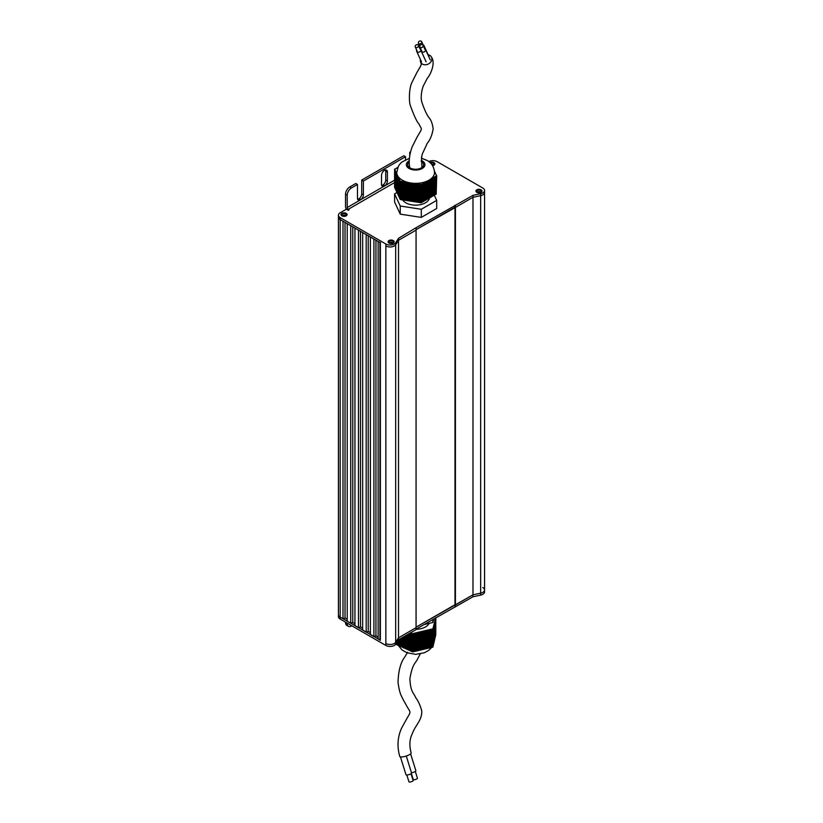 <?xml version="1.0" encoding="UTF-8"?>
<svg xmlns="http://www.w3.org/2000/svg" width="823" height="823" viewBox="0 0 823 823"><rect width="100%" height="100%" fill="white"/><g stroke="black" fill="none" stroke-linecap="round" stroke-linejoin="round"><path stroke-width="1.23" d="M433.628 164.837A2.479 1.43 180 0 1 433.988 165.094A2.479 1.43 180 0 0 433.628 164.837A2.479 1.43 180 0 0 431.694 164.415A2.479 1.43 180 0 1 433.628 164.837M428.834 161.606A5.967 3.446 180 0 1 437.147 161.668L482.813 188.035A5.967 3.446 180 0 1 484.562 190.473A5.967 3.446 180 0 1 480.663 193.703L472.978 195.339L415.646 227.95L398.507 238.331L395.668 242.775A5.967 3.446 180 0 1 385.853 244.009L340.187 217.642A5.967 3.446 180 0 1 338.438 215.214L338.438 217.159A5.967 3.446 0 0 0 340.187 219.597A5.967 3.446 180 0 1 338.438 217.159L338.438 614.699A5.967 3.446 0 0 0 340.187 617.127L342.996 618.752L345.032 617.98L347.213 619.235M380.319 242.713L340.187 219.597L342.996 221.212L342.996 618.752M345.032 222.395L345.032 617.98M350.721 623.217L350.721 225.677L347.213 223.65L347.213 621.18L350.721 623.217L352.758 622.445L354.939 623.7M352.758 226.86L352.758 622.445M358.458 627.671L358.458 230.142L354.939 228.115L354.939 625.645L358.458 627.671L360.495 626.9L362.665 628.165M360.495 231.314L360.495 626.9M366.184 632.136L366.184 234.606L362.665 232.58L362.665 630.109L366.184 632.136L368.22 631.364L370.401 632.62M368.22 235.779L368.22 631.364M373.909 636.601L373.909 239.061L370.401 237.034L370.401 634.574L373.909 636.601L375.946 635.829L378.127 637.084M375.946 240.244L375.946 635.829M380.514 242.559L378.127 241.499L378.127 639.029L380.319 640.15M345.804 216.027L345.804 215.533A2.479 1.43 180 0 0 341.936 215.801A2.479 1.43 180 0 1 345.804 215.533A2.479 1.43 180 0 1 346.164 215.801M477.33 191.934L477.33 192.561M477.824 191.749L477.824 192.705M389.012 242.98A2.479 1.43 180 0 1 392.88 242.713A2.479 1.43 180 0 1 393.24 242.98A2.479 1.43 180 0 0 392.88 242.713A2.479 1.43 180 0 0 390.863 242.301L390.863 243.526M476.836 192.273A2.479 1.43 180 0 1 480.704 192.006A2.479 1.43 180 0 1 481.064 192.273A2.479 1.43 180 0 0 480.704 192.006A2.479 1.43 180 0 0 478.688 191.594L478.688 192.819M340.187 217.642L340.187 617.127A5.967 3.446 0 0 1 338.438 614.699L338.438 616.643A5.967 3.446 0 0 0 340.187 619.071L385.853 645.438A5.967 3.446 0 0 0 395.668 644.203L395.668 642.249L398.507 637.815L416.068 627.671L416.068 230.142L398.507 240.285L398.507 637.815L416.068 627.671L416.068 629.626L398.507 639.759L398.507 637.815L395.668 642.249A5.967 3.446 0 0 1 385.853 643.493A5.967 3.446 0 0 0 395.668 642.249L395.668 244.719L398.507 240.285L416.068 230.142L416.068 228.197M454.996 205.236L455.417 207.427L416.068 229.658L454.996 207.18L454.996 604.72L416.068 627.188L472.978 594.813L480.663 593.177A5.967 3.446 0 0 0 484.562 589.947A5.967 3.446 0 0 0 482.813 587.519M455.417 205.483L455.417 207.427L472.978 197.283L455.417 207.427L455.417 604.956L472.978 594.813L480.663 593.177A5.967 3.446 0 0 0 484.562 589.947L484.562 192.417A5.967 3.446 180 0 1 480.663 195.648A5.967 3.446 0 0 0 484.562 192.417L484.562 190.473M472.978 195.339L472.978 197.283L480.663 195.648L472.978 197.283L472.978 596.768L480.663 595.122A5.967 3.446 0 0 0 484.562 591.902L484.562 589.947M380.37 640.171L340.187 617.127L340.187 619.071M385.853 244.009L385.853 245.964A5.967 3.446 0 0 0 395.668 244.719A5.967 3.446 180 0 1 385.853 245.964L385.853 645.438M407.652 652.238L404.731 657.093C400.678 662.35 398.435 670.724 398.013 682.205C399.762 695.281 401.799 696.114 403.116 699.581L405.698 704.149C410.286 712.79 411.459 710.856 407.652 717.142L401.603 728.098C397.56 737.007 396.943 746.44 399.752 756.409A5.967 1.574 -17.3 0 0 403.64 756.718A5.967 1.574 -17.3 0 0 409.72 754.496A5.967 1.574 -17.3 0 0 411.14 752.87C409.422 746.389 409.484 740.751 411.325 735.957C414.957 726.915 415.368 727.841 417.868 723.294C420.841 718.746 422.117 714.487 421.674 710.527C420.059 704.951 418.146 700.774 415.913 698.007C413.496 692.318 410.584 692.349 409.885 678.718C412.642 662.752 415.769 663.328 417.868 658.39L420.275 653.925M425.131 648.863A18.878 10.894 180 0 1 424.822 648.966L432.877 647.145L432.877 628.978L432.651 647.207M424.308 649.121A18.878 10.894 180 0 1 423.773 649.275L424.822 648.966M423.732 649.306L423.732 631.128L423.454 649.368A18.878 10.894 180 0 1 422.816 649.522A18.878 10.894 180 0 1 422.528 649.584A18.878 10.894 180 0 1 421.921 649.717L423.773 649.275M421.571 649.789A18.878 10.894 180 0 1 421.078 649.882L421.921 649.717M420.553 649.964A18.878 10.894 180 0 1 420.286 650.005L421.078 649.882M404.885 636.076L404.649 648.308A18.878 10.894 180 0 1 404.103 648.061L403.867 647.958A18.878 10.894 180 0 1 403.363 647.722L403.867 647.752M403.321 636.981L403.075 647.608A18.878 10.894 180 0 1 402.704 647.372L403.075 647.403M429.061 623.381A13.909 8.035 180 0 1 426.643 626.19A13.909 8.035 180 0 1 416.068 629.297M409.607 633.35L409.607 650.52L409.36 633.494M408.815 633.813L408.815 650.17L408.578 633.947M408.033 634.266L408.033 649.82L407.786 634.399M407.251 634.718L407.251 649.47L407.004 634.852M406.459 635.171L406.459 649.121L406.223 635.305M405.677 635.623L405.677 648.771L405.43 635.757M404.649 636.21L404.649 648.308M404.103 636.529L404.103 648.061L404.649 648.113M403.867 636.673L403.867 647.958M403.075 637.125L403.075 647.608M402.529 637.434L402.529 647.362L402.293 637.578M401.747 637.887L401.747 647.012L401.511 638.031M400.966 638.339L400.966 646.662L400.719 638.483M400.173 638.792L400.173 646.312L399.937 638.936M399.392 639.245L399.392 645.952L399.155 639.389M398.61 639.697L398.61 645.602L398.363 639.975M397.818 640.829L397.818 645.253L397.581 641.199M397.036 642.053L397.036 644.903L396.799 642.434M396.254 643.277L396.254 644.553L396.007 643.658M410.142 633.041L410.142 650.767L410.934 650.921M410.389 632.897L410.389 650.88M411.171 651.23L410.934 632.949L410.934 651.116L411.716 651.271M411.963 651.579L411.716 633.299L411.716 651.466L412.498 651.621M435.696 635.212L435.655 617.826L435.696 635.212M435.562 617.878L435.521 635.953L435.521 617.898M435.429 636.354L435.429 618.176L435.429 636.354M435.295 636.92L435.295 618.742L435.295 636.92M435.161 637.486L435.161 619.318L435.161 637.486M435.028 638.051L435.028 619.884L435.028 638.051M434.894 638.627L434.894 620.449L434.894 638.627M434.76 639.193L434.76 621.015L434.76 639.193M434.626 639.759L434.626 621.591L434.626 639.759M434.359 622.723L434.451 640.5A18.878 10.894 180 0 1 434.359 640.901L434.359 622.723L434.359 640.901M434.451 622.332L434.359 640.52M434.225 641.467L434.225 623.289L434.225 641.467M434.081 642.033L434.081 623.865L434.081 642.033M433.947 642.598L433.947 624.431L433.947 642.598M433.814 643.175L433.814 624.996L433.814 643.175M433.68 643.74L433.68 625.562L433.68 643.74M433.546 644.306L433.546 626.138L433.546 644.306L434.585 639.934M433.412 644.872L433.412 626.704L433.412 644.872M433.279 645.448L433.279 627.27L433.279 645.448M433.145 646.014L433.145 627.836L433.145 646.014M433.011 646.58L433.011 628.412L433.011 646.58M431.087 647.567L431.458 629.122L432.013 629.184L432.013 647.351M431.725 629.245L431.725 647.423M431.087 629.4L430.81 647.639M429.256 647.999L429.616 629.554L430.172 629.616L430.172 647.783M429.894 629.677L429.894 647.855M429.256 629.832L428.968 648.071M427.415 648.442L427.775 629.996L428.33 630.048L428.33 648.215M428.053 630.109L428.053 648.287M427.415 630.264L427.127 648.503M425.573 648.874L425.944 630.428L426.489 630.48L426.489 648.658M426.211 630.552L426.211 648.719M425.573 630.696L425.296 648.935M423.732 631.128L424.658 630.912L424.658 649.09M424.37 630.984L424.37 649.152M421.89 649.738L422.261 631.292L422.816 631.354L422.816 649.522M422.528 631.416L422.528 649.594M421.89 631.57L421.613 649.81M420.059 632.002L419.771 650.242L420.419 631.725L420.975 631.786L420.975 649.954M420.687 631.848L420.687 650.026M419.133 650.386L418.856 632.28L419.133 650.386L419.771 650.242M418.218 650.612L417.93 632.496L418.218 650.612L418.856 650.458M417.292 650.828L417.292 632.65L417.292 650.828L417.93 650.674M416.376 651.044L416.376 632.866L416.376 651.044L417.014 650.89M415.461 651.26L415.461 633.082L415.461 651.26L416.088 651.106M414.535 651.477L414.535 633.299L414.535 651.477L415.173 651.322M413.619 651.693L413.619 633.515L413.619 651.693L414.257 651.538M400.966 646.662L401.511 646.703M400.173 646.312L400.719 646.353M399.392 645.952L399.937 646.004M398.61 645.602L399.155 645.644M397.818 645.253L398.363 645.294M397.036 644.903L397.581 644.944M396.254 644.553L396.799 644.594M398.507 639.759L396.007 644.244M435.83 617.723L435.696 634.842M412.693 633.741L412.693 651.909L412.693 633.741L413.331 633.587M435.789 617.744L435.789 634.821M433.711 618.947L432.877 622.486L432.877 619.431M432.877 622.486L423.927 624.595M411.171 633.052L411.716 633.299M411.963 633.401L412.498 633.648M413.619 633.515L414.257 633.371M414.535 633.299L415.173 633.154M415.461 633.082L416.088 632.938M416.376 632.866L417.014 632.722M417.292 632.65L417.93 632.496M418.218 632.434L418.856 632.28M419.133 632.218L419.771 632.064M420.975 631.786L421.613 631.632M422.816 631.354L423.454 631.2M424.658 630.912L425.296 630.768M426.489 630.48L427.127 630.336M428.33 630.048L428.968 629.893M430.172 629.616L430.81 629.461M432.013 629.184L432.651 629.029M409.607 650.52L410.142 650.571M408.815 650.17L409.36 650.221M408.033 649.82L408.578 649.861M407.251 649.47L407.786 649.512M406.459 649.121L407.004 649.162M412.693 651.909L413.331 651.754M420.419 631.725L420.419 649.903M421.335 631.508L421.335 649.686M422.261 631.292L422.261 649.47M423.176 631.076L423.176 649.254M424.102 630.86L424.102 649.038M425.018 630.644L425.018 648.812M413.064 633.463L413.064 651.641M413.979 633.247L413.979 651.425M414.905 633.031L414.905 651.199M415.821 632.815L415.821 650.983M416.736 632.599L416.736 650.767M417.662 632.383L417.662 650.551M418.578 632.167L418.578 650.335M419.504 631.941L419.504 650.119M425.944 630.428L425.944 648.596M426.859 630.212L426.859 648.38M427.775 629.996L427.775 648.164M428.701 629.78L428.701 647.948M429.616 629.554L429.616 647.732M430.542 629.338L430.542 647.516M431.458 629.122L431.458 647.3M432.373 628.906L432.373 647.084M411.016 773.713L413.146 780.554A2.181 0.576 162.7 0 1 412.621 781.15A2.181 0.576 162.7 0 1 410.389 781.963A2.181 0.576 162.7 0 1 408.969 781.85L406.84 775.019M406.274 756.028L411.562 773.013A2.911 0.772 162.7 0 1 410.862 773.815A2.911 0.772 162.7 0 1 407.899 774.896A2.911 0.772 162.7 0 1 405.996 774.741L400.431 756.862M415.317 771.429L417.446 778.26A2.181 0.576 162.7 0 1 416.922 778.867A2.181 0.576 162.7 0 1 414.699 779.679A2.181 0.576 162.7 0 1 413.269 779.566L411.366 773.435M410.615 753.847L415.862 770.729A2.911 0.772 162.7 0 1 415.173 771.532A2.911 0.772 162.7 0 1 411.459 772.715M421.253 49.925A2.284 1.841 -24.5 0 0 424.606 51.633A2.284 1.841 -24.5 0 0 424.514 48.444M416.644 49.997A2.284 1.841 -24.5 0 0 419.997 51.695A2.284 1.841 -24.5 0 0 419.895 48.516M415.708 47.415A1.79 1.44 -24.5 0 0 418.002 44.864A1.79 1.44 -24.5 0 0 415.708 47.415M420.316 47.353A1.79 1.44 -24.5 0 0 422.611 44.792A1.79 1.44 -24.5 0 0 420.316 47.353M428.166 54.812A5.967 4.815 155.5 0 1 429.945 55.48A5.967 4.815 155.5 0 1 431.55 57.271A5.967 4.815 155.5 0 1 429.38 63.381A5.967 4.815 155.5 0 1 422.292 63.999A5.967 4.815 155.5 0 1 420.687 62.209A5.967 4.815 155.5 0 1 420.45 59.554M409.741 167.12A5.967 3.446 0 0 0 409.679 167.594A5.967 3.446 0 0 0 409.689 167.707L409.679 167.594M409.309 161.894A7.952 4.588 0 0 0 407.694 164.672A7.952 4.588 0 0 0 410.029 167.913A7.952 4.588 0 0 0 418.691 168.91A7.952 4.588 0 0 0 423.598 164.672A7.952 4.588 0 0 0 421.263 161.421A7.952 4.588 0 0 0 421.232 161.411M398.435 195.298L398.27 176.719A18.878 10.894 0 0 0 402.293 180.165A18.878 10.894 0 0 0 408.29 182.5A18.878 10.894 0 0 0 408.62 182.572A18.878 10.894 0 0 0 409.165 182.696A18.878 10.894 0 0 0 409.731 182.809A18.878 10.894 0 0 0 410.08 182.871A18.878 10.894 0 0 0 410.728 182.984A18.878 10.894 0 0 0 411.027 183.025A18.878 10.894 0 0 0 411.654 183.107A18.878 10.894 0 0 0 412.025 183.159A18.878 10.894 0 0 0 412.529 183.21A18.878 10.894 0 0 0 413.064 183.251A18.878 10.894 0 0 0 413.352 183.282A18.878 10.894 0 0 0 427.024 181.153A18.878 10.894 0 0 0 427.312 181.029A18.878 10.894 0 0 0 427.765 180.813A18.878 10.894 0 0 0 428.207 180.597A18.878 10.894 0 0 0 428.485 180.453A18.878 10.894 0 0 0 428.968 180.175A18.878 10.894 0 0 0 429.184 180.052A18.878 10.894 0 0 0 429.637 179.774A18.878 10.894 0 0 0 429.873 179.62A18.878 10.894 0 0 0 430.213 179.393A18.878 10.894 0 0 0 430.552 179.147A18.878 10.894 0 0 0 430.727 179.013A18.878 10.894 0 0 0 434.523 172.429C434.091 166.925 431.581 162.913 427.014 160.403L421.438 158.211M402.519 199.783A13.909 8.035 0 0 0 405.811 202.797A13.909 8.035 0 0 0 420.275 204.69A13.909 8.035 0 0 0 429.472 197.973M424.051 183.015L424.267 201.069L424.051 183.015L423.475 183.107L423.351 201.594L423.567 183.303M424.761 182.613L424.761 200.781L424.267 182.891M425.46 182.202L425.676 200.256L424.977 182.49M426.16 181.801L426.376 199.845L425.676 182.078M426.87 181.399L426.87 199.567L426.376 181.677M427.569 180.988L427.569 199.166L427.312 181.029M428.269 180.587L428.269 198.755L428.207 180.597M428.978 180.175L428.978 198.353L428.968 180.175M429.678 179.774L429.678 197.942L429.637 179.774M430.378 179.363L430.378 197.541L430.213 179.393M431.077 178.961L431.077 197.129L430.727 179.013M431.787 178.56L431.787 196.728L431.293 178.838M432.486 178.149L432.703 196.203L432.003 178.426M433.186 177.747L433.402 195.792L432.703 178.025M433.896 177.336L434.112 195.39L433.402 177.624M434.595 176.935L434.811 194.979L434.112 177.212M435.295 176.523L435.511 194.578L434.811 176.811M435.995 176.122L436.211 194.166L435.511 176.4M422.652 183.827L422.868 201.882L422.868 183.704L422.076 183.92L421.952 202.407L422.168 184.105M436.457 175.556L434.451 171.122M397.776 167.522L397.18 167.913M397.18 167.707L396.48 168.314M396.48 168.108L395.781 168.725M395.781 168.52L395.071 169.127M394.834 169.723L394.906 188.066L395.071 168.921M395.091 170.279L395.163 188.621L394.906 169.888M395.349 170.834L395.421 189.177L395.163 170.443M395.606 171.379L395.678 189.722L395.421 170.999M395.863 171.935L395.935 190.278L395.678 171.554M396.12 172.491L396.192 190.833L395.935 172.11M396.377 173.046L396.449 191.389L396.192 172.665M396.635 173.602L396.707 191.944L396.449 173.221M397.149 192.52L396.892 174.157L396.964 192.5L394.587 193.868L400.235 206.017L400.235 214.134L421.283 217.395L436.704 208.497L436.704 200.38L434.277 195.154M397.149 174.713L397.221 193.055L397.159 174.671A18.878 10.894 0 0 0 397.242 174.877L397.221 174.877M397.242 174.877A18.878 10.894 0 0 0 397.406 175.258L397.478 193.611L397.406 175.258A18.878 10.894 0 0 0 397.488 175.433L397.478 175.433M397.488 175.433A18.878 10.894 0 0 0 397.674 175.793L397.735 194.156L397.674 175.793A18.878 10.894 0 0 0 397.787 175.999L397.735 175.988M397.921 176.369L397.993 194.712L397.962 176.276A18.878 10.894 0 0 0 398.157 176.564L397.993 176.544M398.178 176.924L398.25 195.267M398.435 177.48L398.507 195.823L398.25 177.099M398.692 178.035L398.764 196.378L398.507 177.645M398.949 178.591L399.021 196.934L398.764 178.2M399.206 179.147L399.278 197.489L399.021 178.756M399.464 179.692L399.536 198.034L399.278 179.311M399.721 180.247L399.793 198.59L399.536 179.867M399.978 180.803L400.05 199.145L399.793 180.422M401.13 181.502L401.13 199.67L401.13 181.502L400.05 180.978M402.097 181.646L402.385 199.866L402.097 181.646L401.429 181.544M403.054 181.79L403.054 199.968L403.054 181.79L402.385 181.688M404.011 181.945L404.309 200.164L404.011 181.945L403.342 181.842M404.967 182.089L404.967 200.267L404.967 182.089L404.309 181.986M405.934 182.243L406.223 200.462L405.934 182.243L405.266 182.14M406.891 182.387L406.891 200.565L406.891 182.387L406.223 182.284M407.848 182.541L407.848 200.709L407.848 182.541L407.19 182.439M408.815 182.685L408.815 200.853L408.62 182.572M409.772 182.829L409.772 201.007L409.731 182.809M410.728 182.984L411.027 201.203L410.728 182.984M411.685 183.128L411.685 201.306L411.654 183.107M412.652 183.282L412.652 201.45L412.529 183.21M413.609 183.426L413.609 201.604L413.352 183.282M414.566 183.58L414.864 201.8L414.566 183.58L413.907 183.478M415.533 183.724L415.533 201.902L415.533 183.724L414.864 183.622M416.489 183.868L416.489 202.047L416.489 183.868L415.821 183.766M417.446 184.023L417.745 202.242L417.446 184.023L416.788 183.92M418.413 184.167L418.413 202.345L418.413 184.167L417.745 184.064M419.37 184.321L419.658 202.54L419.37 184.321L418.701 184.218M420.327 184.465L420.327 202.643L420.327 184.465L419.658 184.362M436.457 175.196L436.211 175.999M409.442 158.314L401.994 161.966L400.019 163.9L398.363 166.287L396.768 172.429A18.878 10.894 0 0 0 396.912 173.797L396.707 173.766M421.283 202.787L421.458 184.517L421.283 202.787L420.625 202.684M436.704 175.721L436.211 193.961M394.587 169.199L394.587 187.377L394.649 169.343M400.235 181.358L400.235 199.526L400.472 181.399M394.587 193.868L394.587 201.974L400.235 214.134M400.235 206.017L421.283 209.279L421.283 217.395M421.283 209.279L436.704 200.38M420.327 202.643L419.658 202.54M419.37 202.489L418.701 202.386M418.413 202.345L417.745 202.242M417.446 202.191L416.788 202.088M416.489 202.047L415.821 201.944M415.533 201.902L414.864 201.8M414.566 201.748L413.907 201.645M413.609 201.604L412.94 201.501M412.652 201.45L411.984 201.347M411.685 201.306L411.027 201.203M410.728 201.151L410.07 201.049M409.772 201.007L409.103 200.905M408.815 200.853L408.146 200.75M407.848 200.709L407.19 200.606M406.891 200.565L406.223 200.462M405.934 200.411L405.266 200.308M404.967 200.267L404.309 200.164M404.011 200.112L403.342 200.01M403.054 199.968L402.385 199.866M402.097 199.814L401.429 199.711M401.13 199.67L400.472 199.567M421.283 184.619L420.625 184.517M413.187 201.357L413.187 183.262M412.23 201.213L412.23 183.179M411.263 201.059L411.263 183.066M410.307 200.915L410.307 182.912M409.35 200.761L409.35 182.737M408.393 200.617L408.393 182.521M420.862 202.54L420.862 184.373M419.905 202.396L419.905 184.229M418.948 202.252L418.948 184.074M417.991 202.098L417.991 183.93M417.024 201.954L417.024 183.776M416.068 201.8L416.068 183.632M415.111 201.656L415.111 183.478M414.144 201.501L414.144 183.334M407.426 200.462L407.426 182.294M406.469 200.318L406.469 182.14M405.513 200.174L405.513 181.996M404.546 200.02L404.546 181.852M403.589 199.876L403.589 181.698M402.632 199.722L402.632 181.554M401.675 199.578L401.675 181.399M400.708 199.423L400.708 181.255M428.711 55.995A2.284 1.841 155.5 0 1 428.958 57.003A2.263 1.831 -24.5 0 0 428.804 56.211L428.855 56.324A2.263 1.831 155.5 0 1 428.927 56.499A2.263 1.831 155.5 0 0 428.855 56.324L423.999 45.656A2.263 1.831 -24.5 0 0 423.104 44.833M418.897 43.701A1.79 1.44 -24.5 0 0 421.191 41.15A1.79 1.44 -24.5 0 0 418.897 43.701M423.66 46.572A1.79 1.44 -24.5 0 0 423.567 45.862A1.79 1.44 -24.5 0 0 423.567 45.851A1.79 1.44 -24.5 0 1 423.65 46.561M423.917 47.148A2.263 1.831 -24.5 0 0 423.999 45.656M419.751 46.561A2.284 1.841 -24.5 0 0 420.481 48.228M416.068 629.132L472.978 596.768M454.996 606.664L455.417 604.956L455.417 606.911M345.526 622.641L347.213 623.618A5.967 3.446 120 0 0 348.448 626.344L346.761 625.377A5.967 3.446 -60 0 1 345.526 622.641L345.526 622.157M348.448 626.344A5.967 3.446 120 0 0 351.431 626.056L351.853 625.809M432.528 165.608A3.035 1.749 0 0 0 434.019 165.135A3.035 1.749 0 0 0 434.019 162.666A3.035 1.749 0 0 0 429.956 162.543M433.803 165.248A2.479 1.43 0 0 0 434.359 164.343A2.479 1.43 0 0 0 433.628 163.335A2.479 1.43 0 0 0 430.563 163.129M481.095 189.846A3.035 1.749 0 0 0 476.805 189.846A3.035 1.749 0 0 0 476.805 192.315L476.805 192.315A3.035 1.749 0 0 0 481.095 192.315A3.035 1.749 0 0 0 481.095 189.846M480.879 192.428A2.479 1.43 0 0 0 481.434 191.522A2.479 1.43 0 0 0 480.704 190.514A2.479 1.43 0 0 0 477.998 190.195A2.479 1.43 0 0 0 476.466 191.522A2.479 1.43 0 0 0 477.021 192.428M393.271 240.542A3.035 1.749 0 0 0 388.981 240.542A3.035 1.749 0 0 0 388.981 243.022L388.981 243.022A3.035 1.749 0 0 0 393.271 243.022A3.035 1.749 0 0 0 393.271 240.542M393.055 243.135A2.479 1.43 0 0 0 393.61 242.229A2.479 1.43 0 0 0 392.88 241.211A2.479 1.43 0 0 0 390.174 240.902A2.479 1.43 0 0 0 388.641 242.229A2.479 1.43 0 0 0 389.197 243.135M346.195 213.363A3.035 1.749 0 0 0 341.905 213.363A3.035 1.749 0 0 0 341.905 215.842L341.905 215.842A3.035 1.749 0 0 0 346.195 215.842A3.035 1.749 0 0 0 346.195 213.363M345.979 215.955A2.479 1.43 0 0 0 346.534 215.05A2.479 1.43 0 0 0 345.804 214.042A2.479 1.43 0 0 0 343.098 213.723A2.479 1.43 0 0 0 341.566 215.05A2.479 1.43 0 0 0 342.121 215.955M394.587 180.175L383.899 186.348A4.177 2.407 120 0 1 382.366 186.296A4.177 2.407 120 0 1 381.502 184.383L381.502 175.464A4.177 2.407 -60 0 1 384.454 170.351A4.177 2.407 -60 0 1 386.532 170.145A4.177 2.407 -60 0 1 387.396 172.048L385.72 171.081A4.177 2.407 120 0 0 385.514 169.96M405.523 159.744L405.523 156.72L403.846 155.742L361.688 180.083L361.688 193.878A4.177 2.407 -60 0 1 359.281 198.61L358.19 199.248A4.177 2.407 -60 0 1 357.666 199.372M346.318 209.237A3.848 2.222 -120 0 1 345.526 206.552L345.526 194.279A5.967 3.446 -60 0 1 349.744 186.986L355.783 183.488L357.47 184.465L357.47 198.261A4.177 2.407 120 0 0 358.334 200.164A4.177 2.407 120 0 0 359.877 200.215L358.19 199.248M385.72 171.081L385.72 180A4.177 2.407 -60 0 1 383.312 184.743L382.211 185.37A4.177 2.407 -60 0 1 381.697 185.504M349.744 186.986L351.431 187.953L357.47 184.465M351.431 187.953A5.967 3.446 120 0 0 347.213 195.257L345.526 194.279M382.211 185.37L383.899 186.348L347.213 207.53L347.213 195.257M359.281 198.61L360.968 199.588A4.177 2.407 120 0 0 363.375 194.845L363.375 181.06L405.523 156.72M383.312 184.743L384.999 185.71A4.177 2.407 120 0 0 387.396 180.978L387.396 172.048M361.688 180.083L363.375 181.06M338.438 215.214A5.967 3.446 180 0 1 340.187 212.776L346.37 209.207L348.252 210.297L349.086 209.803L348.252 209.32L394.587 182.562M398.507 238.331L398.507 240.285L395.668 244.719L395.668 242.775M347.213 207.53A1.461 0.844 -120 0 0 348.252 209.32M421.685 156.586L421.685 158.273M410.523 151.895L409.741 152.337L409.741 155.712M409.741 152.337L410.327 152.677M379.948 242.559L379.948 640.088M480.663 193.703L480.663 595.122M478.317 191.636L478.317 192.788M478.533 191.615L478.533 192.808M390.493 242.343L390.493 243.495M390.709 242.312L390.709 243.515M380.37 242.795L380.37 640.335M409.319 160.732A9.3 5.37 0 0 0 409.072 168.468A9.3 5.37 0 0 0 422.22 168.468A9.3 5.37 0 0 0 422.22 160.876A9.3 5.37 0 0 0 421.253 160.392M363.375 194.845L361.688 193.878M387.396 180.978L385.72 180M478.256 191.646L478.256 192.777M390.431 242.353L390.431 243.485M380.319 242.764L380.319 640.253M431.746 647.413L428.721 650.376L424.411 652.742L415.687 654.357L406.922 652.762L401.963 649.903L398.198 645.283M425.44 49.287L430.295 59.956M421.283 51.18L426.139 61.848M420.82 49.349L421.191 50.152M416.664 51.242L421.52 61.92M418.475 45.399L420.419 49.668M415.224 46.88L417.168 51.149M423.094 45.327L425.038 49.596M419.833 46.818L421.777 51.077M420.687 62.209C421.499 64.78 422.22 63.608 417.076 72.177L412.066 82.135C408.65 88.997 409 102.741 410.44 105.755C414.031 115.745 416.891 121.845 419.02 124.078C421.736 130.312 423.063 126.958 417.076 137.081L412.066 147.039C409.226 155.269 408.517 162.337 409.926 168.231M431.55 57.271C435.521 62.713 431.036 74.039 427.291 78.319L423.608 85.386C422.919 86.22 419.946 95.602 421.849 102.175C424.617 110.22 427.086 115.477 429.246 117.936C431.159 120.209 432.466 123.841 433.155 128.82C432.126 135.085 430.172 139.879 427.291 143.223L422.271 154.096L421.52 157.563L421.942 167.47M421.664 41.685L423.567 45.851M418.413 43.166L419.751 46.098M419.853 47.539L420.45 48.845"/></g></svg>
